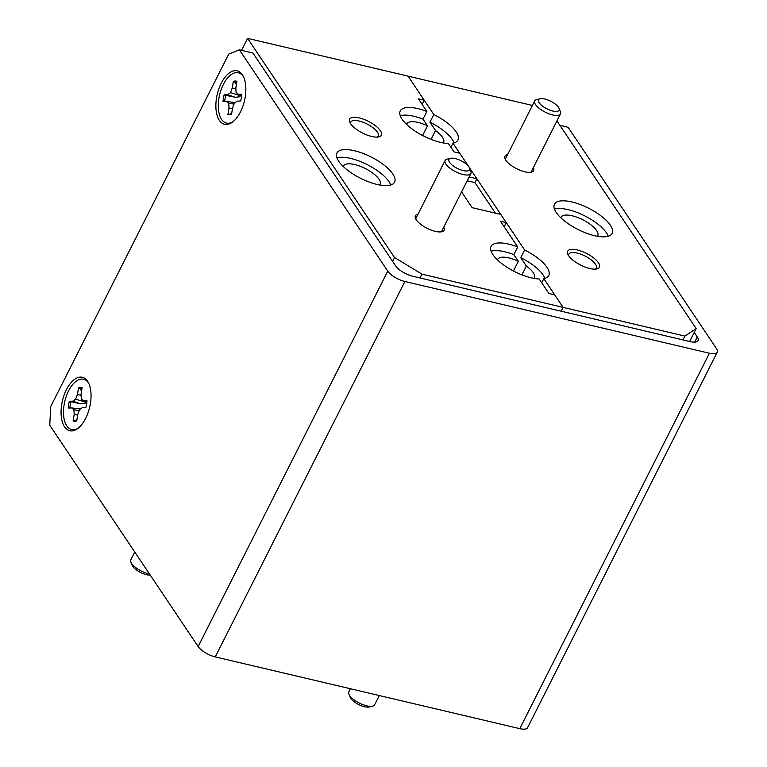 <?xml version="1.0" encoding="UTF-8"?>
<svg xmlns="http://www.w3.org/2000/svg" width="767" height="767" viewBox="0 0 767 767"><rect width="100%" height="100%" fill="white"/><g stroke="black" fill="none" stroke-linecap="round" stroke-linejoin="round"><path stroke-width="1.15" d="M354.45 150.735A32.31 11.898 26.8 0 0 336.914 153.026A32.31 11.898 26.8 0 0 347.317 170.006A32.31 11.898 26.8 0 0 377.057 184.454A32.31 11.898 26.8 0 0 394.593 182.162A32.31 11.898 26.8 0 0 384.181 165.183A32.31 11.898 26.8 0 0 354.45 150.735M390.71 185.02A32.31 11.898 26.8 0 0 350.577 158.395A32.31 11.898 26.8 0 0 336.914 157.839M504.159 226.754L506.258 222.603L500.458 221.241L517.706 246.964A32.31 11.898 26.8 0 0 508.626 244.098A32.31 11.898 26.8 0 0 491.091 246.399A32.31 11.898 26.8 0 0 501.493 263.369A32.31 11.898 26.8 0 0 531.234 277.827A32.31 11.898 26.8 0 0 539.163 278.977L548.904 293.493L554.704 294.864L563.103 307.385L561.166 311.22L563.103 307.385L421.955 274.135L420.019 277.97M517.706 246.964L513.832 254.625A32.31 11.898 26.8 0 0 504.753 251.768A32.31 11.898 26.8 0 0 491.091 251.202M422.118 104.398L424.218 100.247L418.418 98.876L426.864 111.474A32.31 11.898 26.8 0 0 417.785 108.617A32.31 11.898 26.8 0 0 400.249 110.908A32.31 11.898 26.8 0 0 410.652 127.888A32.31 11.898 26.8 0 0 440.392 142.336A32.31 11.898 26.8 0 0 448.331 143.487L453.949 151.866L459.749 153.237L468.685 166.554L452.99 143.161A32.31 11.898 26.8 0 0 457.928 140.045A32.31 11.898 26.8 0 0 433.806 114.532L429.932 122.193L435.531 130.553A20.536 7.565 -153.2 0 1 443.556 142.394A20.536 7.565 -153.2 0 1 443.518 142.461L443.288 142.93M426.864 111.474L423 119.134A32.31 11.898 26.8 0 0 413.912 116.277A32.31 11.898 26.8 0 0 400.259 115.721M359.272 117.926A17.775 6.539 26.8 0 0 349.752 122.154A17.775 6.539 26.8 0 0 371.707 136.468A17.775 6.539 26.8 0 0 378.888 136.871A17.775 6.539 26.8 0 0 377.958 127.888A17.775 6.539 26.8 0 0 359.272 117.926M377.326 137.092A15.465 5.695 26.8 0 0 378.323 136.085A15.465 5.695 26.8 0 0 373.347 127.964A15.465 5.695 26.8 0 0 359.109 121.042A15.465 5.695 26.8 0 0 350.72 122.145A15.465 5.695 26.8 0 0 350.5 123.545M418.005 214.194A16.04 5.906 26.8 0 0 415.522 218.451A16.04 5.906 26.8 0 0 435.33 231.375A16.04 5.906 26.8 0 0 441.811 231.73A16.04 5.906 26.8 0 0 443.757 227.205M406.663 124.455A20.536 7.565 -153.2 0 1 406.884 123.87A20.536 7.565 -153.2 0 1 418.034 122.413A20.536 7.565 -153.2 0 1 427.478 125.826L423 119.134M497.505 259.946A20.536 7.565 -153.2 0 1 497.725 259.361A20.536 7.565 -153.2 0 1 508.876 257.904A20.536 7.565 -153.2 0 1 518.319 261.307L513.43 270.991M343.328 166.583A20.536 7.565 -153.2 0 1 343.549 165.998A20.536 7.565 -153.2 0 1 354.69 164.541A20.536 7.565 -153.2 0 1 373.596 173.725A20.536 7.565 -153.2 0 1 380.211 184.521A20.536 7.565 -153.2 0 1 379.876 185.039M392.608 261.374L394.545 257.539L247.588 38.35L241.538 50.334M247.588 38.35L408.073 76.154L433.806 114.532M422.588 135.51L427.478 125.826M424.218 100.247L408.073 76.154L532.423 105.453M394.545 257.539L421.955 274.135M506.258 222.603L500.765 214.415L472.156 207.675L461.59 191.913M469.145 176.947L476.863 178.769L469.088 167.168L524.638 250.023A32.31 11.898 26.8 0 1 548.769 275.535A32.31 11.898 26.8 0 1 543.832 278.642L563.103 307.385L684.912 336.08L696.177 328.592L689.658 341.488M495.415 213.149L474.936 182.594L476.863 178.769M467.208 180.772L474.936 182.594M513.832 254.625L518.319 261.307M571.961 201.98A32.31 11.898 26.8 0 0 554.426 204.271A32.31 11.898 26.8 0 0 564.838 221.251A32.31 11.898 26.8 0 0 594.569 235.699A32.31 11.898 26.8 0 0 612.104 233.408A32.31 11.898 26.8 0 0 601.702 216.428A32.31 11.898 26.8 0 0 571.961 201.98M608.231 236.255A32.31 11.898 26.8 0 0 568.098 209.64A32.31 11.898 26.8 0 0 554.436 209.084M577.311 249.965A17.775 6.539 26.8 0 0 567.801 254.193A17.775 6.539 26.8 0 0 589.746 268.508A17.775 6.539 26.8 0 0 596.927 268.91A17.775 6.539 26.8 0 0 595.997 259.927A17.775 6.539 26.8 0 0 577.311 249.965M595.365 269.131A15.465 5.695 26.8 0 0 596.362 268.124A15.465 5.695 26.8 0 0 591.386 260.003A15.465 5.695 26.8 0 0 577.148 253.081A15.465 5.695 26.8 0 0 568.759 254.184A15.465 5.695 26.8 0 0 568.548 255.584M507.591 154.627A16.04 5.906 26.8 0 0 505.098 158.874A16.04 5.906 26.8 0 0 524.906 171.808A16.04 5.906 26.8 0 0 531.387 172.163A16.04 5.906 26.8 0 0 533.333 167.628M560.85 217.828A20.536 7.565 -153.2 0 1 561.061 217.243A20.536 7.565 -153.2 0 1 572.211 215.786A20.536 7.565 -153.2 0 1 591.117 224.971A20.536 7.565 -153.2 0 1 597.733 235.766A20.536 7.565 -153.2 0 1 597.388 236.284M431.073 139.383L435.531 130.553M521.915 274.874L526.373 266.044A20.536 7.565 -153.2 0 1 534.388 277.884A20.536 7.565 -153.2 0 1 534.359 277.951L534.12 278.421M556.938 120.918L696.177 328.592M682.975 339.915L684.912 336.08M543.832 278.642L541.732 282.802M534.359 277.951L534.743 278.526M544.886 278.383A32.31 11.898 26.8 0 0 520.774 257.683L526.373 266.044M520.774 257.683L524.638 250.023M452.99 143.161L450.891 147.312M443.518 142.461L443.901 143.036M454.054 142.892A32.31 11.898 26.8 0 0 429.932 122.193M221.251 83.219A27.468 13.979 -76.7 0 0 217.051 115.213A27.468 13.979 -76.7 0 0 232.449 122.135A27.468 13.979 -76.7 0 0 240.464 111.886A27.468 13.979 -76.7 0 0 243.254 76.278A27.468 13.979 -76.7 0 0 221.251 83.219M66.441 389.684A27.468 13.979 -76.7 0 0 62.252 421.668A27.468 13.979 -76.7 0 0 77.649 428.59A27.468 13.979 -76.7 0 0 85.664 418.341A27.468 13.979 -76.7 0 0 88.454 382.733A27.468 13.979 -76.7 0 0 66.441 389.684M694.24 332.427L697.27 336.943A14.429 5.311 -153.2 0 1 698.056 340.596A14.429 5.311 -153.2 0 1 690.233 341.622L412.771 276.264A14.429 5.311 -153.2 0 1 395.638 265.89L252.928 53.019L239.39 49.836L228.739 54.093L50.718 406.52L49.759 425.244L198.126 646.533A14.429 5.311 26.8 0 0 215.259 656.907L519.786 728.65A14.429 5.311 26.8 0 0 527.61 727.624L717.241 352.216A14.429 5.311 26.8 0 0 716.455 348.563L568.088 127.264L559.9 125.337M239.39 49.836L387.757 271.125A14.429 5.311 26.8 0 0 404.89 281.499L709.417 353.242A14.429 5.311 26.8 0 0 717.241 352.216M224.712 101.532A16.788 8.542 103.3 0 1 225.047 98.54A16.788 8.542 103.3 0 1 225.747 95.3L235.21 97.284L240.013 96.738M236.38 84.523L234.721 82.174A16.788 8.542 103.3 0 1 236.83 81.801M223.418 98.214A17.229 8.773 -76.7 0 0 223.044 101.589L226.553 101.474L228.719 103.324L228.988 107.946L227.914 114.532A17.229 8.773 -76.7 0 0 229.86 114.801A17.229 8.773 -76.7 0 0 231.519 114.417L232.593 107.831L234.376 103.133L237.176 101.129L240.675 101.014A17.229 8.773 -76.7 0 0 241.778 94.255L238.269 94.37L236.102 92.519L235.833 87.898L236.907 81.312A17.229 8.773 -76.7 0 0 233.312 81.427L232.238 88.013L230.445 92.711L227.655 94.715L224.146 94.83A17.229 8.773 -76.7 0 0 223.418 98.214M233.197 121.55A25.848 13.164 103.3 0 1 218.911 98.358A25.848 13.164 103.3 0 1 229.937 75.569A25.848 13.164 103.3 0 1 243.657 77.122M230.608 114.695A16.788 8.542 103.3 0 1 229.467 114.436L227.914 114.532M229.467 114.436L231.749 112.97M232.459 108.646L228.988 107.946M234.012 104.101L228.719 103.324M234.366 102.481L226.553 101.474M225.747 95.3L224.146 94.83M234.721 82.174L233.312 81.427M241.682 95.559L238.269 94.37M235.21 97.284L227.655 94.715M241.624 96.105L230.445 92.711M235.891 88.905L232.238 88.013M69.902 407.986A16.788 8.542 103.3 0 1 70.248 404.995A16.788 8.542 103.3 0 1 70.948 401.755L80.41 403.739L85.214 403.193M81.58 390.978L79.912 388.629A16.788 8.542 103.3 0 1 82.031 388.255M68.608 404.669A17.229 8.773 -76.7 0 0 68.244 408.044L71.753 407.929L73.92 409.779L74.188 414.401L73.114 420.987A17.229 8.773 -76.7 0 0 75.061 421.256A17.229 8.773 -76.7 0 0 76.719 420.872L77.793 414.285L79.576 409.597L82.366 407.584L85.875 407.469A17.229 8.773 -76.7 0 0 86.978 400.71L83.469 400.825L81.302 398.974L81.034 394.353L82.107 387.766A17.229 8.773 -76.7 0 0 78.502 387.891L77.438 394.468L75.645 399.166L72.855 401.17L69.346 401.285A17.229 8.773 -76.7 0 0 68.608 404.669M78.387 428.005A25.848 13.164 103.3 0 1 64.112 404.823A25.848 13.164 103.3 0 1 75.137 382.024A25.848 13.164 103.3 0 1 88.857 383.577M75.808 421.15A16.788 8.542 103.3 0 1 74.658 420.891L73.114 420.987M74.658 420.891L76.949 419.424M77.659 415.1L74.188 414.401M79.202 410.556L73.92 409.779M79.557 408.936L71.753 407.929M70.948 401.755L69.346 401.285M79.912 388.629L78.502 387.891M86.882 402.013L83.469 400.825M80.41 403.739L72.855 401.17M86.824 402.56L75.645 399.166M81.091 395.36L77.438 394.468M372.599 706.177L369.215 707.001A11.543 4.247 -153.2 0 1 364.555 706.752A11.543 4.247 -153.2 0 1 350.298 697.452L348.956 694.24A14.429 5.311 26.8 0 0 366.77 705.861A14.429 5.311 26.8 0 0 372.599 706.177A14.429 5.311 26.8 0 0 374.603 704.835L379.291 695.554M350.404 688.747L348.851 691.824A14.429 5.311 26.8 0 0 348.956 694.24M552.844 111.033A11.543 4.247 26.8 0 0 559.018 108.291A11.543 4.247 26.8 0 0 544.771 98.991A11.543 4.247 26.8 0 0 540.102 98.732A11.543 4.247 26.8 0 0 540.716 104.571A11.543 4.247 26.8 0 0 552.844 111.033M559.018 108.291L560.37 111.503A14.429 5.311 -153.2 0 1 560.476 113.909A14.429 5.311 -153.2 0 1 552.643 114.935A14.429 5.311 -153.2 0 1 539.364 108.483A14.429 5.311 -153.2 0 1 534.724 100.908A14.429 5.311 -153.2 0 1 536.718 99.557L540.102 98.732M467.995 170.849A11.543 4.247 26.8 0 0 469.442 167.858A11.543 4.247 26.8 0 0 461.149 160.792A11.543 4.247 26.8 0 0 450.526 158.309A11.543 4.247 26.8 0 0 450.469 158.318A11.543 4.247 26.8 0 0 453.489 166.075A11.543 4.247 26.8 0 0 467.995 170.849M469.442 167.858L470.794 171.079A14.429 5.311 -153.2 0 1 470.9 173.486A14.429 5.311 -153.2 0 1 468.973 174.809A14.429 5.311 -153.2 0 1 453.144 170.351A14.429 5.311 -153.2 0 1 445.148 160.476A14.429 5.311 -153.2 0 1 447.065 159.153A14.429 5.311 -153.2 0 1 447.142 159.133A14.429 5.311 -153.2 0 1 447.228 159.114M150.236 575.106A11.543 4.247 -153.2 0 1 146.516 574.713A11.543 4.247 -153.2 0 1 132.26 565.413L130.917 562.201A14.429 5.311 26.8 0 0 148.731 573.821A14.429 5.311 26.8 0 0 149.479 573.984M134.743 552L130.812 559.785A14.429 5.311 26.8 0 0 130.917 562.201M387.757 271.125L198.126 646.533M697.27 336.943L694.643 342.13M404.89 281.499L215.259 656.907M709.417 353.242L519.786 728.65M560.476 113.909L531.004 172.239M534.724 100.908L505.261 159.239M450.526 158.309L447.142 159.133M470.9 173.486L441.428 231.816M445.148 160.476L415.685 218.806"/></g></svg>
